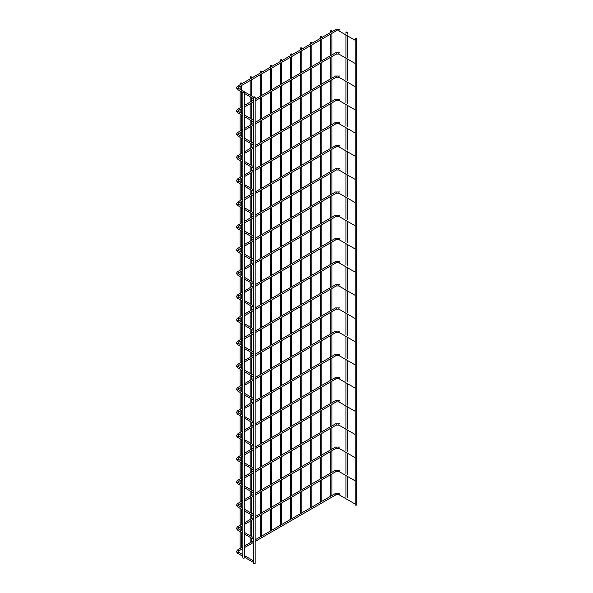 <?xml version="1.0" encoding="UTF-8"?>
<svg xmlns="http://www.w3.org/2000/svg" width="593" height="593" viewBox="0 0 593 593"><rect width="100%" height="100%" fill="white"/><g stroke="black" fill="none" stroke-linecap="round" stroke-linejoin="round"><path stroke-width="0.89" d="M355.155 39.39A0.712 0.408 120 0 0 355.155 40.265M253.745 97.941A0.712 0.408 120 0 0 253.745 98.816L244.301 93.368M355.155 38.693L355.155 504.799A0.712 0.408 0 0 0 356.578 504.799L356.578 38.693A0.712 0.408 0 0 0 355.155 38.693A0.712 0.408 0 0 0 356.578 38.693M330.701 31.125A0.712 0.408 0 0 0 331.917 30.836A0.712 0.408 0 0 0 330.701 31.125M254.953 563.061A0.712 0.408 180 0 1 253.745 563.35L253.745 97.245A0.712 0.408 180 0 1 255.16 97.245A0.712 0.408 180 0 1 253.745 97.245M355.155 62.576A0.712 0.408 120 0 0 355.155 63.451M253.745 121.128A0.712 0.408 120 0 0 253.745 122.002L244.301 116.554M355.155 85.763A0.712 0.408 120 0 0 355.155 86.645M253.745 144.314A0.712 0.408 120 0 0 253.745 145.196M355.155 108.956A0.712 0.408 120 0 0 355.155 109.831M253.745 167.508A0.712 0.408 120 0 0 253.745 168.382L244.301 162.934M355.155 132.143A0.712 0.408 120 0 0 355.155 133.017M253.745 190.694A0.712 0.408 120 0 0 253.745 191.569L244.301 186.12M355.155 155.329A0.712 0.408 120 0 0 355.155 156.211M253.745 213.888A0.712 0.408 120 0 0 253.745 214.762M355.155 178.523A0.712 0.408 120 0 0 355.155 179.397M253.745 237.074A0.712 0.408 120 0 0 253.745 237.949L244.301 232.5M355.155 201.709A0.712 0.408 120 0 0 355.155 202.591M253.745 260.26A0.712 0.408 120 0 0 253.745 261.142L244.301 255.694M355.155 224.903A0.712 0.408 120 0 0 355.155 225.777M253.745 283.454A0.712 0.408 120 0 0 253.745 284.329M355.155 248.089A0.712 0.408 120 0 0 355.155 248.964M253.745 306.64A0.712 0.408 120 0 0 253.745 307.515L244.301 302.067M355.155 271.275A0.712 0.408 120 0 0 355.155 272.157M253.745 329.827A0.712 0.408 120 0 0 253.745 330.709L244.301 325.26M355.155 294.469A0.712 0.408 120 0 0 355.155 295.344M253.745 353.02A0.712 0.408 120 0 0 253.745 353.895M355.155 317.655A0.712 0.408 120 0 0 355.155 318.53M253.745 376.207A0.712 0.408 120 0 0 253.745 377.089L244.301 371.641M355.155 340.849A0.712 0.408 120 0 0 355.155 341.724M253.745 399.4A0.712 0.408 120 0 0 253.745 400.275L244.301 394.827M355.155 364.035A0.712 0.408 120 0 0 355.155 364.91M253.745 422.587A0.712 0.408 120 0 0 253.745 423.461M355.155 387.222A0.712 0.408 120 0 0 355.155 388.104M253.745 445.773A0.712 0.408 120 0 0 253.745 446.655L244.301 441.207M355.155 410.415A0.712 0.408 120 0 0 355.155 411.29M253.745 468.967A0.712 0.408 120 0 0 253.745 469.841L244.301 464.393M355.155 433.602A0.712 0.408 120 0 0 355.155 434.476M253.745 492.153A0.712 0.408 120 0 0 253.745 493.028M355.155 456.788A0.712 0.408 120 0 0 355.155 457.67M253.745 515.347A0.712 0.408 120 0 0 253.745 516.221L244.301 510.773M355.155 479.982A0.712 0.408 120 0 0 355.155 480.856M253.745 538.533A0.712 0.408 120 0 0 253.745 539.408L244.301 533.959M355.155 503.168A0.712 0.408 120 0 0 355.155 504.05M253.745 561.719A0.712 0.408 120 0 0 253.745 562.601M346.142 32.719A0.712 0.408 0 0 0 347.357 32.43A0.712 0.408 0 0 0 345.934 32.43A0.712 0.408 0 0 0 346.142 32.719M244.094 557.739A0.712 0.408 180 0 1 242.878 558.028L242.878 91.922A0.712 0.408 180 0 1 244.301 91.922A0.712 0.408 180 0 1 242.878 91.922M320.665 36.922A0.712 0.408 0 0 0 321.873 36.633A0.712 0.408 0 0 0 320.665 36.922M310.621 42.718A0.712 0.408 0 0 0 311.836 42.429A0.712 0.408 0 0 0 310.621 42.718M300.584 48.515A0.712 0.408 0 0 0 301.793 48.226A0.712 0.408 0 0 0 300.369 48.226A0.712 0.408 0 0 0 300.584 48.515M290.54 54.311A0.712 0.408 0 0 0 291.749 54.022A0.712 0.408 0 0 0 290.54 54.311M280.496 60.108A0.712 0.408 0 0 0 281.712 59.819A0.712 0.408 0 0 0 280.496 60.108M270.46 65.912A0.712 0.408 0 0 0 271.668 65.615A0.712 0.408 0 0 0 270.46 65.912M260.416 71.709A0.712 0.408 0 0 0 261.632 71.419A0.712 0.408 0 0 0 260.208 71.419A0.712 0.408 0 0 0 260.416 71.709M250.372 77.505A0.712 0.408 0 0 0 251.588 77.216A0.712 0.408 0 0 0 250.164 77.216A0.712 0.408 0 0 0 250.372 77.505M240.335 83.302A0.712 0.408 0 0 0 241.544 83.013A0.712 0.408 0 0 0 240.335 83.302M339.255 30.843A0.712 0.408 -60 0 1 339.255 29.687A0.712 0.408 -60 0 1 339.611 29.65L335.49 29.65L237.482 86.23L236.422 87.831L237.482 89.432L242.878 92.545M335.838 30.843A0.712 0.408 -120 0 0 335.838 29.687A0.712 0.408 -120 0 0 335.49 29.65M355.133 40.25L338.899 30.88L336.194 30.88L238.193 87.46A0.712 0.408 -120 0 0 237.482 86.23M238.193 87.46L238.193 88.201A0.712 0.408 120 0 0 237.482 89.432M339.255 54.037A0.712 0.408 -60 0 1 339.255 52.873A0.712 0.408 -60 0 1 339.611 52.836L335.49 52.836L255.16 99.216M335.838 54.037A0.712 0.408 -120 0 0 335.838 52.873A0.712 0.408 -120 0 0 335.49 52.836M242.878 107.941L238.193 110.646A0.712 0.408 -120 0 0 237.482 109.423L236.422 111.017L237.482 112.618L242.878 115.739M238.193 110.646L238.193 111.388A0.712 0.408 120 0 0 237.482 112.618M339.255 77.223A0.712 0.408 -60 0 1 339.255 76.067A0.712 0.408 -60 0 1 339.611 76.03L335.49 76.03L255.16 122.403M335.838 77.223A0.712 0.408 -120 0 0 335.838 76.067A0.712 0.408 -120 0 0 335.49 76.03M242.878 131.135L238.193 133.84A0.712 0.408 -120 0 0 237.482 132.61L236.422 134.211L237.482 135.812L242.878 138.925M238.193 133.84L238.193 134.581A0.712 0.408 120 0 0 237.482 135.812M339.255 100.41A0.712 0.408 -60 0 1 339.255 99.253A0.712 0.408 -60 0 1 339.611 99.216L335.49 99.216L255.16 145.589M335.838 100.41A0.712 0.408 -120 0 0 335.838 99.253A0.712 0.408 -120 0 0 335.49 99.216M242.878 154.321L238.193 157.026A0.712 0.408 -120 0 0 237.482 155.796L236.422 157.397L237.482 158.998L242.878 162.111M238.193 157.026L238.193 157.768A0.712 0.408 120 0 0 237.482 158.998M339.255 123.603A0.712 0.408 -60 0 1 339.255 122.44A0.712 0.408 -60 0 1 339.611 122.41L335.49 122.41L255.16 168.783M335.838 123.603A0.712 0.408 -120 0 0 335.838 122.44A0.712 0.408 -120 0 0 335.49 122.41M242.878 177.515L238.193 180.22A0.712 0.408 -120 0 0 237.482 178.99L236.422 180.591L237.482 182.184L242.878 185.305M238.193 180.22L238.193 180.961A0.712 0.408 120 0 0 237.482 182.184M339.255 146.79A0.712 0.408 -60 0 1 339.255 145.633A0.712 0.408 -60 0 1 339.611 145.596L335.49 145.596L255.16 191.969M335.838 146.79A0.712 0.408 -120 0 0 335.838 145.633A0.712 0.408 -120 0 0 335.49 145.596M242.878 200.701L238.193 203.406A0.712 0.408 -120 0 0 237.482 202.176L236.422 203.777L237.482 205.378L242.878 208.491M238.193 203.406L238.193 204.148A0.712 0.408 120 0 0 237.482 205.378M339.255 169.976A0.712 0.408 -60 0 1 339.255 168.82A0.712 0.408 -60 0 1 339.611 168.783L335.49 168.783L255.16 215.163M335.838 169.976A0.712 0.408 -120 0 0 335.838 168.82A0.712 0.408 -120 0 0 335.49 168.783M242.878 223.887L238.193 226.593A0.712 0.408 -120 0 0 237.482 225.362L236.422 226.963L237.482 228.564L242.878 231.685M238.193 226.593L238.193 227.334A0.712 0.408 120 0 0 237.482 228.564M339.255 193.17A0.712 0.408 -60 0 1 339.255 192.006A0.712 0.408 -60 0 1 339.611 191.976L335.49 191.976L255.16 238.349M335.838 193.17A0.712 0.408 -120 0 0 335.838 192.006A0.712 0.408 -120 0 0 335.49 191.976M242.878 247.081L238.193 249.786A0.712 0.408 -120 0 0 237.482 248.556L236.422 250.157L237.482 251.758L242.878 254.871M238.193 249.786L238.193 250.528A0.712 0.408 120 0 0 237.482 251.758M339.255 216.356A0.712 0.408 -60 0 1 339.255 215.2A0.712 0.408 -60 0 1 339.611 215.163L335.49 215.163L255.16 261.535M335.838 216.356A0.712 0.408 -120 0 0 335.838 215.2A0.712 0.408 -120 0 0 335.49 215.163M242.878 270.267L238.193 272.973A0.712 0.408 -120 0 0 237.482 271.742L236.422 273.343L237.482 274.944L242.878 278.058M238.193 272.973L238.193 273.714A0.712 0.408 120 0 0 237.482 274.944M339.255 239.55A0.712 0.408 -60 0 1 339.255 238.386A0.712 0.408 -60 0 1 339.611 238.349L335.49 238.349L255.16 284.729M335.838 239.55A0.712 0.408 -120 0 0 335.838 238.386A0.712 0.408 -120 0 0 335.49 238.349M242.878 293.453L238.193 296.166A0.712 0.408 -120 0 0 237.482 294.936L236.422 296.537L237.482 298.131L242.878 301.251M238.193 296.166L238.193 296.908A0.712 0.408 120 0 0 237.482 298.131M339.255 262.736A0.712 0.408 -60 0 1 339.255 261.58A0.712 0.408 -60 0 1 339.611 261.543L335.49 261.543L255.16 307.915M335.838 262.736A0.712 0.408 -120 0 0 335.838 261.58A0.712 0.408 -120 0 0 335.49 261.543M242.878 316.647L238.193 319.353A0.712 0.408 -120 0 0 237.482 318.122L236.422 319.723L237.482 321.324L242.878 324.438M238.193 319.353L238.193 320.094A0.712 0.408 120 0 0 237.482 321.324M339.255 285.922A0.712 0.408 -60 0 1 339.255 284.766A0.712 0.408 -60 0 1 339.611 284.729L335.49 284.729L255.16 331.109M335.838 285.922A0.712 0.408 -120 0 0 335.838 284.766A0.712 0.408 -120 0 0 335.49 284.729M242.878 339.833L238.193 342.539A0.712 0.408 -120 0 0 237.482 341.309L236.422 342.91L237.482 344.511L242.878 347.631M238.193 342.539L238.193 343.28A0.712 0.408 120 0 0 237.482 344.511M339.255 309.116A0.712 0.408 -60 0 1 339.255 307.952A0.712 0.408 -60 0 1 339.611 307.923L335.49 307.923L255.16 354.295M335.838 309.116A0.712 0.408 -120 0 0 335.838 307.952A0.712 0.408 -120 0 0 335.49 307.923M242.878 363.027L238.193 365.733A0.712 0.408 -120 0 0 237.482 364.502L236.422 366.103L237.482 367.704L242.878 370.818M238.193 365.733L238.193 366.474A0.712 0.408 120 0 0 237.482 367.704M339.255 332.302A0.712 0.408 -60 0 1 339.255 331.146A0.712 0.408 -60 0 1 339.611 331.109L335.49 331.109L255.16 377.482M335.838 332.302A0.712 0.408 -120 0 0 335.838 331.146A0.712 0.408 -120 0 0 335.49 331.109M242.878 386.213L238.193 388.919A0.712 0.408 -120 0 0 237.482 387.689L236.422 389.29L237.482 390.891L242.878 394.004M238.193 388.919L238.193 389.66A0.712 0.408 120 0 0 237.482 390.891M339.255 355.496A0.712 0.408 -60 0 1 339.255 354.332A0.712 0.408 -60 0 1 339.611 354.295L335.49 354.295L255.16 400.675M335.838 355.496A0.712 0.408 -120 0 0 335.838 354.332A0.712 0.408 -120 0 0 335.49 354.295M242.878 409.4L238.193 412.105A0.712 0.408 -120 0 0 237.482 410.882L236.422 412.476L237.482 414.077L242.878 417.198M238.193 412.105L238.193 412.847A0.712 0.408 120 0 0 237.482 414.077M339.255 378.682A0.712 0.408 -60 0 1 339.255 377.526A0.712 0.408 -60 0 1 339.611 377.489L335.49 377.489L255.16 423.862M335.838 378.682A0.712 0.408 -120 0 0 335.838 377.526A0.712 0.408 -120 0 0 335.49 377.489M242.878 432.594L238.193 435.299A0.712 0.408 -120 0 0 237.482 434.069L236.422 435.67L237.482 437.271L242.878 440.384M238.193 435.299L238.193 436.04A0.712 0.408 120 0 0 237.482 437.271M339.255 401.869A0.712 0.408 -60 0 1 339.255 400.712A0.712 0.408 -60 0 1 339.611 400.675L335.49 400.675L255.16 447.048M335.838 401.869A0.712 0.408 -120 0 0 335.838 400.712A0.712 0.408 -120 0 0 335.49 400.675M242.878 455.78L238.193 458.485A0.712 0.408 -120 0 0 237.482 457.255L236.422 458.856L237.482 460.457L242.878 463.57M238.193 458.485L238.193 459.227A0.712 0.408 120 0 0 237.482 460.457M339.255 425.062A0.712 0.408 -60 0 1 339.255 423.899A0.712 0.408 -60 0 1 339.611 423.869L335.49 423.869L255.16 470.242M335.838 425.062A0.712 0.408 -120 0 0 335.838 423.899A0.712 0.408 -120 0 0 335.49 423.869M242.878 478.974L238.193 481.679A0.712 0.408 -120 0 0 237.482 480.449L236.422 482.05L237.482 483.643L242.878 486.764M238.193 481.679L238.193 482.42A0.712 0.408 120 0 0 237.482 483.643M339.255 448.249A0.712 0.408 -60 0 1 339.255 447.092A0.712 0.408 -60 0 1 339.611 447.055L335.49 447.055L255.16 493.428M335.838 448.249A0.712 0.408 -120 0 0 335.838 447.092A0.712 0.408 -120 0 0 335.49 447.055M242.878 502.16L238.193 504.865A0.712 0.408 -120 0 0 237.482 503.635L236.422 505.236L237.482 506.837L242.878 509.95M238.193 504.865L238.193 505.607A0.712 0.408 120 0 0 237.482 506.837M339.255 471.435A0.712 0.408 -60 0 1 339.255 470.279A0.712 0.408 -60 0 1 339.611 470.242L335.49 470.242L255.16 516.622M335.838 471.435A0.712 0.408 -120 0 0 335.838 470.279A0.712 0.408 -120 0 0 335.49 470.242M242.878 525.346L238.193 528.052A0.712 0.408 -120 0 0 237.482 526.821L236.422 528.422L237.482 530.023L242.878 533.144M238.193 528.052L238.193 528.793A0.712 0.408 120 0 0 237.482 530.023M339.255 494.629A0.712 0.408 -60 0 1 339.255 493.465A0.712 0.408 -60 0 1 339.611 493.435L335.49 493.435L255.16 539.808M335.838 494.629A0.712 0.408 -120 0 0 335.838 493.465A0.712 0.408 -120 0 0 335.49 493.435M242.878 548.54L238.193 551.245A0.712 0.408 -120 0 0 237.482 550.015L236.422 551.616L237.482 553.217L242.878 556.33M238.193 551.245L238.193 551.987A0.712 0.408 120 0 0 237.482 553.217M253.752 97.185L238.193 88.201M331.917 495.733L331.917 473.948M331.917 472.547L331.917 450.754M331.917 449.353L331.917 427.568M331.917 426.167L331.917 404.374M331.917 402.981L331.917 381.188M331.917 379.787L331.917 358.002M331.917 356.601L331.917 334.808M331.917 333.407L331.917 311.621M331.917 310.221L331.917 288.428M331.917 287.034L331.917 265.241M331.917 263.603L331.917 242.055M331.917 240.41L331.917 218.861M331.917 217.223L331.917 195.675M331.917 194.037L331.917 172.489M331.917 170.843L331.917 149.295M331.917 147.657L331.917 126.109M331.917 124.471L331.917 102.915M331.917 101.277L331.917 79.729M331.917 78.091L331.917 56.543M331.917 54.897L331.917 33.349M331.917 31.711L331.917 30.836M330.494 496.311L330.494 474.763M330.494 473.125L330.494 451.577M330.494 449.939L330.494 428.383M330.494 426.745L330.494 405.197M330.494 403.559L330.494 382.011M330.494 380.365L330.494 358.817M330.494 357.179L330.494 335.631M330.494 333.992L330.494 312.437M330.494 310.799L330.494 289.251M330.494 287.612L330.494 266.064M330.494 264.419L330.494 242.871M330.494 241.232L330.494 219.684M330.494 218.046L330.494 196.498M330.494 194.852L330.494 173.304M330.494 171.666L330.494 150.118M330.494 148.48L330.494 126.924M330.494 125.286L330.494 103.738M330.494 102.1L330.494 80.552M330.494 78.906L330.494 57.358M330.494 55.72L330.494 34.172M330.494 32.533L330.494 30.836M255.16 563.35L255.16 97.245M355.133 63.436L338.899 54.067L336.194 54.067L255.16 100.854M244.301 107.125L253.745 101.67M253.745 100.032L244.301 105.487M242.878 106.303L237.482 109.423M253.745 120.364L244.301 114.916M242.878 114.093L238.193 111.388M355.133 86.63L338.899 77.26L336.194 77.26L255.16 124.041M244.301 130.312L253.745 124.864M253.745 123.225L244.301 128.674M242.878 129.496L237.482 132.61M244.301 139.748L253.715 145.181M253.745 143.558L244.301 138.102M242.878 137.287L238.193 134.581M355.133 109.816L338.899 100.447L336.194 100.447L255.16 147.234M244.301 153.505L253.745 148.05M253.745 146.412L244.301 151.86M242.878 152.683L237.482 155.796M253.745 166.744L244.301 161.296M242.878 160.473L238.193 157.768M355.133 133.01L338.899 123.633L336.194 123.633L255.16 170.421M244.301 176.692L253.745 171.244M253.745 169.598L244.301 175.054M242.878 175.869L237.482 178.99M253.745 189.938L244.301 184.482M242.878 183.667L238.193 180.961M355.133 156.196L338.899 146.827L336.194 146.827L255.16 193.607M244.301 199.878L253.745 194.43M253.745 192.792L244.301 198.24M242.878 199.063L237.482 202.176M244.301 209.314L253.715 214.748M253.745 213.124L244.301 207.676M242.878 206.853L238.193 204.148M355.133 179.382L338.899 170.013L336.194 170.013L255.16 216.801M244.301 223.072L253.745 217.616M253.745 215.978L244.301 221.426M242.878 222.249L237.482 225.362M253.745 236.31L244.301 230.862M242.878 230.04L238.193 227.334M355.133 202.576L338.899 193.207L336.194 193.207L255.16 239.987M244.301 246.258L253.745 240.81M253.745 239.172L244.301 244.62M242.878 245.435L237.482 248.556M253.745 259.504L244.301 254.049M242.878 253.233L238.193 250.528M355.133 225.763L338.899 216.393L336.194 216.393L255.16 263.181M244.301 269.444L253.745 263.996M253.745 262.358L244.301 267.806M242.878 268.629L237.482 271.742M244.301 278.88L253.715 284.314M253.745 282.691L244.301 277.242M242.878 276.42L238.193 273.714M355.133 248.956L338.899 239.579L336.194 239.579L255.16 286.367M244.301 292.638L253.745 287.19M253.745 285.544L244.301 291M242.878 291.815L237.482 294.936M253.745 305.877L244.301 300.429M242.878 299.613L238.193 296.908M355.133 272.143L338.899 262.773L336.194 262.773L255.16 309.553M244.301 315.824L253.745 310.376M253.745 308.738L244.301 314.186M242.878 315.009L237.482 318.122M253.745 329.071L244.301 323.622M242.878 322.8L238.193 320.094M355.133 295.329L338.899 285.959L336.194 285.959L255.16 332.747M244.301 339.018L253.745 333.562M253.745 331.924L244.301 337.373M242.878 338.195L237.482 341.309M244.301 348.447L253.715 353.88M253.745 352.257L244.301 346.809M242.878 345.986L238.193 343.28M355.133 318.523L338.899 309.153L336.194 309.153L255.16 355.933M244.301 362.204L253.745 356.756M253.745 355.118L244.301 360.566M242.878 361.382L237.482 364.502M253.745 375.451L244.301 369.995M242.878 369.18L238.193 366.474M355.133 341.709L338.899 332.339L336.194 332.339L255.16 379.12M244.301 385.391L253.745 379.943M253.745 378.304L244.301 383.753M242.878 384.575L237.482 387.689M253.745 398.637L244.301 393.189M242.878 392.366L238.193 389.66M355.133 364.895L338.899 355.526L336.194 355.526L255.16 402.313M244.301 408.584L253.745 403.129M253.745 401.491L244.301 406.946M242.878 407.762L237.482 410.882M244.301 418.013L253.715 423.454M253.745 421.823L244.301 416.375M242.878 415.552L238.193 412.847M355.133 388.089L338.899 378.719L336.194 378.719L255.16 425.5M244.301 431.771L253.745 426.323M253.745 424.684L244.301 430.133M242.878 430.955L237.482 434.069M253.745 445.017L244.301 439.561M242.878 438.746L238.193 436.04M355.133 411.275L338.899 401.906L336.194 401.906L255.16 448.693M244.301 454.964L253.745 449.509M253.745 447.871L244.301 453.319M242.878 454.142L237.482 457.255M253.745 468.203L244.301 462.755M242.878 461.932L238.193 459.227M355.133 434.469L338.899 425.092L336.194 425.092L255.16 471.88M244.301 478.151L253.745 472.703M253.745 471.057L244.301 476.513M242.878 477.328L237.482 480.449M244.301 487.579L253.715 493.02M253.745 491.397L244.301 485.941M242.878 485.126L238.193 482.42M355.133 457.655L338.899 448.286L336.194 448.286L255.16 495.066M244.301 501.337L253.745 495.889M253.745 494.251L244.301 499.699M242.878 500.522L237.482 503.635M253.745 514.583L244.301 509.135M242.878 508.312L238.193 505.607M355.133 480.841L338.899 471.472L336.194 471.472L255.16 518.26M244.301 524.531L253.745 519.075M253.745 517.437L244.301 522.885M242.878 523.708L237.482 526.821M253.745 537.769L244.301 532.321M242.878 531.498L238.193 528.793M355.133 504.035L338.899 494.666L336.194 494.666L255.16 541.446M244.301 547.717L253.745 542.269M253.745 540.631L244.301 546.079M242.878 546.894L237.482 550.015M244.301 557.153L253.715 562.587M253.745 560.963L244.301 555.508M242.878 554.692L238.193 551.987M347.357 497.905L347.357 476.357M347.357 474.719L347.357 453.163M347.357 451.525L347.357 429.977M347.357 428.339L347.357 406.791M347.357 405.145L347.357 383.597M347.357 381.959L347.357 360.411M347.357 358.772L347.357 337.217M347.357 335.579L347.357 314.031M347.357 312.392L347.357 290.844M347.357 289.199L347.357 267.651M347.357 266.012L347.357 244.464M347.357 242.826L347.357 221.278M347.357 219.632L347.357 198.084M347.357 196.446L347.357 174.898M347.357 173.26L347.357 151.704M347.357 150.066L347.357 128.518M347.357 126.88L347.357 105.332M347.357 103.686L347.357 82.138M347.357 80.5L347.357 58.952M347.357 57.313L347.357 35.758M347.357 34.12L347.357 32.43M345.934 497.327L345.934 475.534M345.934 474.133L345.934 452.348M345.934 450.947L345.934 429.154M345.934 427.761L345.934 405.968M345.934 404.567L345.934 382.781M345.934 381.381L345.934 359.588M345.934 358.187L345.934 336.401M345.934 335.001L345.934 313.208M345.934 311.814L345.934 290.021M345.934 288.621L345.934 266.835M345.934 265.19L345.934 243.641M345.934 242.003L345.934 220.455M345.934 218.817L345.934 197.269M345.934 195.623L345.934 174.075M345.934 172.437L345.934 150.889M345.934 149.251L345.934 127.695M345.934 126.057L345.934 104.509M345.934 102.871L345.934 81.323M345.934 79.677L345.934 58.129M345.934 56.491L345.934 34.943M345.934 33.304L345.934 32.43M244.301 558.028L244.301 91.922M321.873 501.53L321.873 479.744M321.873 478.343L321.873 456.551M321.873 455.15L321.873 433.364M321.873 431.963L321.873 410.171M321.873 408.777L321.873 386.984M321.873 385.583L321.873 363.798M321.873 362.397L321.873 340.604M321.873 339.211L321.873 317.418M321.873 316.017L321.873 294.232M321.873 292.831L321.873 271.038M321.873 269.4L321.873 247.852M321.873 246.214L321.873 224.658M321.873 223.02L321.873 201.472M321.873 199.834L321.873 178.285M321.873 176.64L321.873 155.092M321.873 153.454L321.873 131.905M321.873 130.267L321.873 108.712M321.873 107.074L321.873 85.525M321.873 83.887L321.873 62.339M321.873 60.701L321.873 39.145M321.873 37.507L321.873 36.633M320.457 502.108L320.457 480.56M320.457 478.922L320.457 457.373M320.457 455.735L320.457 434.18M320.457 432.542L320.457 410.993M320.457 409.355L320.457 387.807M320.457 386.162L320.457 364.613M320.457 362.975L320.457 341.427M320.457 339.789L320.457 318.241M320.457 316.595L320.457 295.047M320.457 293.409L320.457 271.861M320.457 270.223L320.457 248.667M320.457 247.029L320.457 225.481M320.457 223.843L320.457 202.295M320.457 200.649L320.457 179.101M320.457 177.463L320.457 155.915M320.457 154.276L320.457 132.721M320.457 131.083L320.457 109.535M320.457 107.896L320.457 86.348M320.457 84.703L320.457 63.154M320.457 61.516L320.457 39.968M320.457 38.33L320.457 36.633M311.836 507.326L311.836 485.541M311.836 484.14L311.836 462.347M311.836 460.954L311.836 439.161M311.836 437.76L311.836 415.975M311.836 414.574L311.836 392.781M311.836 391.38L311.836 369.595M311.836 368.194L311.836 346.401M311.836 345.007L311.836 323.215M311.836 321.814L311.836 300.028M311.836 298.627L311.836 276.835M311.836 275.196L311.836 253.648M311.836 252.01L311.836 230.455M311.836 228.816L311.836 207.268M311.836 205.63L311.836 184.082M311.836 182.444L311.836 160.888M311.836 159.25L311.836 137.702M311.836 136.064L311.836 114.516M311.836 112.87L311.836 91.322M311.836 89.684L311.836 68.136M311.836 66.498L311.836 44.942M311.836 43.304L311.836 42.429M310.413 507.904L310.413 486.356M310.413 484.718L310.413 463.17M310.413 461.532L310.413 439.984M310.413 438.338L310.413 416.79M310.413 415.152L310.413 393.604M310.413 391.966L310.413 370.41M310.413 368.772L310.413 347.224M310.413 345.586L310.413 324.037M310.413 322.392L310.413 300.844M310.413 299.206L310.413 277.657M310.413 276.019L310.413 254.464M310.413 252.826L310.413 231.277M310.413 229.639L310.413 208.091M310.413 206.453L310.413 184.897M310.413 183.259L310.413 161.711M310.413 160.073L310.413 138.525M310.413 136.879L310.413 115.331M310.413 113.693L310.413 92.145M310.413 90.507L310.413 68.951M310.413 67.313L310.413 45.765M310.413 44.127L310.413 42.429M301.793 513.123L301.793 491.338M301.793 489.937L301.793 468.144M301.793 466.75L301.793 444.958M301.793 443.557L301.793 421.771M301.793 420.37L301.793 398.578M301.793 397.177L301.793 375.391M301.793 373.99L301.793 352.198M301.793 350.804L301.793 329.011M301.793 327.61L301.793 305.825M301.793 304.424L301.793 282.631M301.793 280.993L301.793 259.445M301.793 257.807L301.793 236.259M301.793 234.613L301.793 213.065M301.793 211.427L301.793 189.879M301.793 188.24L301.793 166.685M301.793 165.047L301.793 143.499M301.793 141.86L301.793 120.312M301.793 118.667L301.793 97.119M301.793 95.48L301.793 73.932M301.793 72.294L301.793 50.746M301.793 49.1L301.793 48.226M300.369 513.708L300.369 492.153M300.369 490.515L300.369 468.967M300.369 467.328L300.369 445.78M300.369 444.135L300.369 422.587M300.369 420.948L300.369 399.4M300.369 397.762L300.369 376.207M300.369 374.568L300.369 353.02M300.369 351.382L300.369 329.834M300.369 328.196L300.369 306.64M300.369 305.002L300.369 283.454M300.369 281.816L300.369 260.268M300.369 258.622L300.369 237.074M300.369 235.436L300.369 213.888M300.369 212.25L300.369 190.694M300.369 189.056L300.369 167.508M300.369 165.87L300.369 144.321M300.369 142.676L300.369 121.128M300.369 119.489L300.369 97.941M300.369 96.303L300.369 74.748M300.369 73.109L300.369 51.561M300.369 49.923L300.369 48.226M291.749 518.919L291.749 497.134M291.749 495.733L291.749 473.94M291.749 472.547L291.749 450.754M291.749 449.353L291.749 427.568M291.749 426.167L291.749 404.374M291.749 402.981L291.749 381.188M291.749 379.787L291.749 358.002M291.749 356.601L291.749 334.808M291.749 333.407L291.749 311.621M291.749 310.221L291.749 288.428M291.749 286.79L291.749 265.241M291.749 263.603L291.749 242.055M291.749 240.41L291.749 218.861M291.749 217.223L291.749 195.675M291.749 194.037L291.749 172.489M291.749 170.843L291.749 149.295M291.749 147.657L291.749 126.109M291.749 124.471L291.749 102.915M291.749 101.277L291.749 79.729M291.749 78.091L291.749 56.543M291.749 54.897L291.749 54.022M290.333 519.505L290.333 497.95M290.333 496.311L290.333 474.763M290.333 473.125L290.333 451.577M290.333 449.939L290.333 428.383M290.333 426.745L290.333 405.197M290.333 403.559L290.333 382.011M290.333 380.365L290.333 358.817M290.333 357.179L290.333 335.631M290.333 333.992L290.333 312.437M290.333 310.799L290.333 289.251M290.333 287.612L290.333 266.064M290.333 264.419L290.333 242.871M290.333 241.232L290.333 219.684M290.333 218.046L290.333 196.491M290.333 194.852L290.333 173.304M290.333 171.666L290.333 150.118M290.333 148.48L290.333 126.924M290.333 125.286L290.333 103.738M290.333 102.1L290.333 80.552M290.333 78.906L290.333 57.358M290.333 55.72L290.333 54.022M281.712 524.723L281.712 502.931M281.712 501.53L281.712 479.744M281.712 478.343L281.712 456.551M281.712 455.15L281.712 433.364M281.712 431.963L281.712 410.171M281.712 408.777L281.712 386.984M281.712 385.583L281.712 363.798M281.712 362.397L281.712 340.604M281.712 339.203L281.712 317.418M281.712 316.017L281.712 294.232M281.712 292.586L281.712 271.038M281.712 269.4L281.712 247.852M281.712 246.214L281.712 224.658M281.712 223.02L281.712 201.472M281.712 199.834L281.712 178.285M281.712 176.64L281.712 155.092M281.712 153.454L281.712 131.905M281.712 130.267L281.712 108.712M281.712 107.074L281.712 85.525M281.712 83.887L281.712 62.339M281.712 60.694L281.712 59.819M280.289 525.302L280.289 503.753M280.289 502.108L280.289 480.56M280.289 478.922L280.289 457.373M280.289 455.735L280.289 434.18M280.289 432.542L280.289 410.993M280.289 409.355L280.289 387.807M280.289 386.162L280.289 364.613M280.289 362.975L280.289 341.427M280.289 339.789L280.289 318.233M280.289 316.595L280.289 295.047M280.289 293.409L280.289 271.861M280.289 270.223L280.289 248.667M280.289 247.029L280.289 225.481M280.289 223.843L280.289 202.295M280.289 200.649L280.289 179.101M280.289 177.463L280.289 155.915M280.289 154.276L280.289 132.721M280.289 131.083L280.289 109.535M280.289 107.896L280.289 86.348M280.289 84.703L280.289 63.154M280.289 61.516L280.289 59.819M271.668 530.52L271.668 508.727M271.668 507.326L271.668 485.541M271.668 484.14L271.668 462.347M271.668 460.946L271.668 439.161M271.668 437.76L271.668 415.975M271.668 414.574L271.668 392.781M271.668 391.38L271.668 369.595M271.668 368.194L271.668 346.401M271.668 345.007L271.668 323.215M271.668 321.814L271.668 300.028M271.668 298.383L271.668 276.835M271.668 275.196L271.668 253.648M271.668 252.01L271.668 230.455M271.668 228.816L271.668 207.268M271.668 205.63L271.668 184.082M271.668 182.436L271.668 160.888M271.668 159.25L271.668 137.702M271.668 136.064L271.668 114.516M271.668 112.87L271.668 91.322M271.668 89.684L271.668 68.136M271.668 66.498L271.668 65.615M270.252 531.098L270.252 509.55M270.252 507.904L270.252 486.356M270.252 484.718L270.252 463.17M270.252 461.532L270.252 439.984M270.252 438.338L270.252 416.79M270.252 415.152L270.252 393.604M270.252 391.966L270.252 370.41M270.252 368.772L270.252 347.224M270.252 345.586L270.252 324.037M270.252 322.392L270.252 300.844M270.252 299.206L270.252 277.657M270.252 276.019L270.252 254.464M270.252 252.826L270.252 231.277M270.252 229.639L270.252 208.091M270.252 206.446L270.252 184.897M270.252 183.259L270.252 161.711M270.252 160.073L270.252 138.525M270.252 136.879L270.252 115.331M270.252 113.693L270.252 92.145M270.252 90.507L270.252 68.951M270.252 67.313L270.252 65.615M261.632 536.317L261.632 514.524M261.632 513.123L261.632 491.338M261.632 489.937L261.632 468.144M261.632 466.75L261.632 444.958M261.632 443.557L261.632 421.771M261.632 420.37L261.632 398.578M261.632 397.177L261.632 375.391M261.632 373.99L261.632 352.198M261.632 350.804L261.632 329.011M261.632 327.61L261.632 305.825M261.632 304.179L261.632 282.631M261.632 280.993L261.632 259.445M261.632 257.807L261.632 236.259M261.632 234.613L261.632 213.065M261.632 211.427L261.632 189.879M261.632 188.24L261.632 166.685M261.632 165.047L261.632 143.499M261.632 141.86L261.632 120.312M261.632 118.667L261.632 97.119M261.632 95.48L261.632 73.932M261.632 72.294L261.632 71.419M260.208 536.895L260.208 515.347M260.208 513.708L260.208 492.153M260.208 490.515L260.208 468.967M260.208 467.328L260.208 445.78M260.208 444.135L260.208 422.587M260.208 420.948L260.208 399.4M260.208 397.762L260.208 376.207M260.208 374.568L260.208 353.02M260.208 351.382L260.208 329.834M260.208 328.188L260.208 306.64M260.208 305.002L260.208 283.454M260.208 281.816L260.208 260.268M260.208 258.622L260.208 237.074M260.208 235.436L260.208 213.888M260.208 212.25L260.208 190.694M260.208 189.056L260.208 167.508M260.208 165.87L260.208 144.321M260.208 142.676L260.208 121.128M260.208 119.489L260.208 97.941M260.208 96.303L260.208 74.748M260.208 73.109L260.208 71.419M251.588 542.113L251.588 538.17M251.588 536.524L251.588 520.32M251.588 518.919L251.588 514.976M251.588 513.338L251.588 497.134M251.588 495.733L251.588 491.79M251.588 490.152L251.588 473.94M251.588 472.547L251.588 468.603M251.588 466.958L251.588 450.754M251.588 449.353L251.588 445.41M251.588 443.772L251.588 427.568M251.588 426.167L251.588 422.223M251.588 420.585L251.588 404.374M251.588 402.973L251.588 399.03M251.588 397.392L251.588 381.188M251.588 379.787L251.588 375.843M251.588 374.205L251.588 358.002M251.588 356.601L251.588 352.657M251.588 351.012L251.588 334.808M251.588 333.407L251.588 329.463M251.588 327.825L251.588 311.621M251.588 309.983L251.588 306.277M251.588 304.639L251.588 288.428M251.588 286.79L251.588 283.083M251.588 281.445L251.588 265.241M251.588 263.603L251.588 259.897M251.588 258.259L251.588 242.055M251.588 240.41L251.588 236.711M251.588 235.065L251.588 218.861M251.588 217.223L251.588 213.517M251.588 211.879L251.588 195.675M251.588 194.037L251.588 190.331M251.588 188.693L251.588 172.481M251.588 170.843L251.588 167.144M251.588 165.499L251.588 149.295M251.588 147.657L251.588 143.951M251.588 142.313L251.588 126.109M251.588 124.463L251.588 120.764M251.588 119.126L251.588 102.915M251.588 101.277L251.588 97.571M251.588 95.933L251.588 79.729M251.588 78.091L251.588 77.216M250.164 542.691L250.164 537.347M250.164 535.709L250.164 521.143M250.164 519.505L250.164 514.161M250.164 512.515L250.164 497.95M250.164 496.311L250.164 490.967M250.164 489.329L250.164 474.763M250.164 473.125L250.164 467.781M250.164 466.142L250.164 451.577M250.164 449.931L250.164 444.594M250.164 442.949L250.164 428.383M250.164 426.745L250.164 421.401M250.164 419.762L250.164 405.197M250.164 403.559L250.164 398.214M250.164 396.576L250.164 382.011M250.164 380.365L250.164 375.021M250.164 373.382L250.164 358.817M250.164 357.179L250.164 351.834M250.164 350.196L250.164 335.631M250.164 333.992L250.164 328.648M250.164 327.002L250.164 312.437M250.164 310.799L250.164 305.454M250.164 303.816L250.164 289.251M250.164 287.612L250.164 282.268M250.164 280.63L250.164 266.064M250.164 264.419L250.164 259.074M250.164 257.436L250.164 242.871M250.164 241.232L250.164 235.888M250.164 234.25L250.164 219.684M250.164 218.046L250.164 212.702M250.164 211.056L250.164 196.491M250.164 194.852L250.164 189.508M250.164 187.87L250.164 173.304M250.164 171.666L250.164 166.322M250.164 164.684L250.164 150.118M250.164 148.472L250.164 143.135M250.164 141.49L250.164 126.924M250.164 125.286L250.164 119.942M250.164 118.303L250.164 103.738M250.164 102.1L250.164 96.755M250.164 95.117L250.164 80.552M250.164 78.906L250.164 77.216M241.544 547.91L241.544 532.373M241.544 530.728L241.544 526.117M241.544 524.716L241.544 509.179M241.544 507.541L241.544 502.931M241.544 501.53L241.544 485.993M241.544 484.355L241.544 479.744M241.544 478.343L241.544 462.799M241.544 461.161L241.544 456.551M241.544 455.15L241.544 439.613M241.544 437.975L241.544 433.364M241.544 431.963L241.544 416.427M241.544 414.781L241.544 410.171M241.544 408.777L241.544 393.233M241.544 391.595L241.544 386.984M241.544 385.583L241.544 370.047M241.544 368.409L241.544 363.798M241.544 362.397L241.544 346.861M241.544 345.215L241.544 340.604M241.544 339.203L241.544 323.667M241.544 322.029L241.544 317.418M241.544 315.78L241.544 300.481M241.544 298.842L241.544 294.224M241.544 292.586L241.544 277.287M241.544 275.649L241.544 271.038M241.544 269.4L241.544 254.1M241.544 252.462L241.544 247.852M241.544 246.206L241.544 230.914M241.544 229.269L241.544 224.658M241.544 223.02L241.544 207.72M241.544 206.082L241.544 201.472M241.544 199.834L241.544 184.534M241.544 182.896L241.544 178.285M241.544 176.64L241.544 161.34M241.544 159.702L241.544 155.092M241.544 153.454L241.544 138.154M241.544 136.516L241.544 131.905M241.544 130.267L241.544 114.968M241.544 113.322L241.544 108.712M241.544 107.074L241.544 91.774M241.544 90.136L241.544 85.525M241.544 83.887L241.544 83.013M240.128 548.488L240.128 531.55M240.128 529.912L240.128 526.94M240.128 525.302L240.128 508.364M240.128 506.719L240.128 503.753M240.128 502.108L240.128 485.17M240.128 483.532L240.128 480.56M240.128 478.922L240.128 461.984M240.128 460.346L240.128 457.373M240.128 455.735L240.128 438.79M240.128 437.152L240.128 434.18M240.128 432.542L240.128 415.604M240.128 413.966L240.128 410.993M240.128 409.355L240.128 392.418M240.128 390.772L240.128 387.807M240.128 386.162L240.128 369.224M240.128 367.586L240.128 364.613M240.128 362.975L240.128 346.038M240.128 344.4L240.128 341.427M240.128 339.789L240.128 322.851M240.128 321.206L240.128 318.233M240.128 316.595L240.128 299.658M240.128 298.02L240.128 295.047M240.128 293.409L240.128 276.471M240.128 274.833L240.128 271.861M240.128 270.215L240.128 253.278M240.128 251.64L240.128 248.667M240.128 247.029L240.128 230.091M240.128 228.453L240.128 225.481M240.128 223.843L240.128 206.905M240.128 205.26L240.128 202.295M240.128 200.649L240.128 183.711M240.128 182.073L240.128 179.101M240.128 177.463L240.128 160.525M240.128 158.887L240.128 155.915M240.128 154.276L240.128 137.331M240.128 135.693L240.128 132.721M240.128 131.083L240.128 114.145M240.128 112.507L240.128 109.535M240.128 107.896L240.128 90.959M240.128 89.313L240.128 86.348M240.128 84.703L240.128 83.013"/></g></svg>
